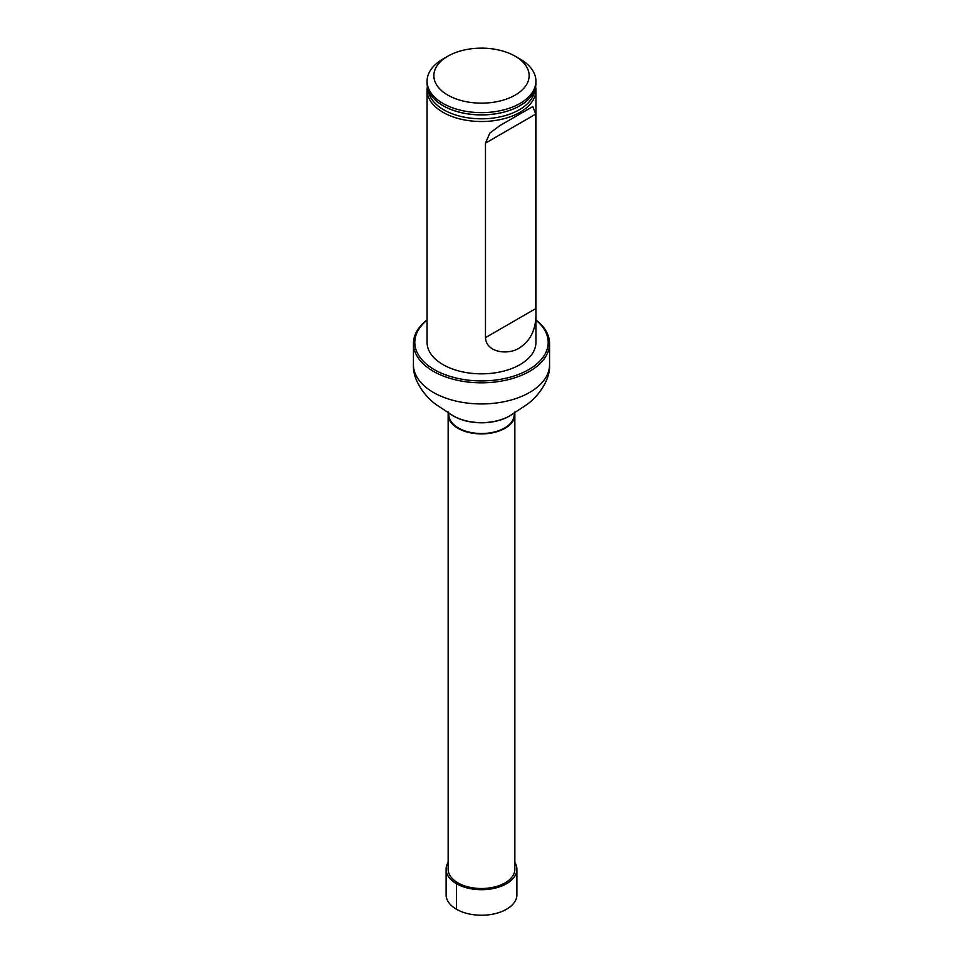<?xml version="1.0" encoding="UTF-8"?>
<svg xmlns="http://www.w3.org/2000/svg" width="963" height="963" viewBox="0 0 963 963"><rect width="100%" height="100%" fill="white"/><g stroke="black" fill="none" stroke-linecap="round" stroke-linejoin="round"><path stroke-width="1.44" d="M448.349 412.573A33.356 19.26 0 0 0 448.144 414.656A33.356 19.26 0 0 0 481.5 433.916A33.356 19.26 0 0 0 514.856 414.656A33.356 19.26 0 0 0 514.651 412.573M448.144 414.656L448.144 869.264A33.356 19.26 0 0 0 481.5 888.512A33.356 19.26 0 0 0 514.856 869.264L514.856 414.656M514.76 411.959L514.17 414.656A32.67 18.863 180 0 1 481.5 433.519A32.67 18.863 180 0 1 448.83 414.656L448.24 411.959M535.621 86.766A54.434 31.43 180 0 1 535.934 90.101L535.934 342.407A54.434 31.43 180 0 1 481.5 373.837A54.434 31.43 180 0 1 427.066 342.407L427.066 90.101A54.434 31.43 180 0 1 427.379 86.766M427.066 320.149A66.7 38.508 0 0 0 437.07 371.128A66.7 38.508 0 0 0 525.93 371.128A66.7 38.508 0 0 0 535.934 320.149M535.934 319.921A68.06 39.302 180 0 1 549.56 343.514A68.06 39.302 180 0 1 481.5 382.817A68.06 39.302 180 0 1 413.44 343.514A68.06 39.302 180 0 1 427.066 319.921M519.996 58.984L515.181 56.203L519.996 58.984A54.434 31.43 180 0 1 535.934 81.205A54.434 31.43 180 0 1 481.5 112.635A54.434 31.43 180 0 1 427.066 81.205A54.434 31.43 180 0 1 443.004 58.984L447.819 56.203A47.632 27.494 180 0 1 515.181 56.203L515.181 56.203A47.632 27.494 180 0 1 515.181 95.096A47.632 27.494 180 0 1 447.819 95.096A47.632 27.494 180 0 1 447.819 56.203M427.066 81.205L427.066 83.432A54.434 31.43 0 0 0 436.877 101.428A54.434 31.43 0 0 0 443.004 105.653A54.434 31.43 0 0 0 526.123 101.428A54.434 31.43 0 0 0 535.934 83.432L535.934 81.205M535.934 90.101A54.434 31.43 180 0 1 481.5 121.519A54.434 31.43 180 0 1 427.066 90.101M485.472 337.628C486.399 353.457 509.499 355.142 519.996 347.571C531.817 339.746 537.077 326.746 535.789 308.581L535.789 114.067L532.78 106.592L499.761 125.659L489.794 133.171L485.472 143.114L485.472 337.628L535.789 308.581M448.144 862.415A35.39 20.44 0 0 0 446.11 869.264L446.11 894.808A35.39 20.44 0 0 0 467.958 913.682A35.39 20.44 0 0 0 506.526 909.253A35.39 20.44 0 0 0 516.89 894.808L516.89 869.264A35.39 20.44 0 0 0 514.856 862.415M446.11 869.264A35.39 20.44 0 0 0 467.958 888.139A35.39 20.44 0 0 0 506.526 883.709A35.39 20.44 0 0 0 516.89 869.264M457.919 882.878L456.474 883.709L456.474 909.253M549.56 343.514L549.56 364.64A68.06 39.302 180 0 1 481.5 403.942A68.06 39.302 180 0 1 413.44 364.64C412.501 381.011 426.308 398.225 437.659 405.628L450.07 413.741A39.772 22.956 180 0 0 512.93 413.741L512.569 414.006A39.327 22.703 180 0 1 450.431 414.006A39.327 22.703 180 0 1 450.251 413.873M534.85 89.655A53.434 30.852 180 0 1 500.579 116.776A53.434 30.852 180 0 1 443.714 109.782A53.434 30.852 180 0 1 428.15 89.655M526.063 101.476A54.289 31.346 180 0 1 526.003 101.524A54.289 31.346 180 0 1 443.112 105.737A54.289 31.346 180 0 1 436.997 101.524A54.289 31.346 180 0 1 436.937 101.476M535.789 114.067L485.472 143.114M413.44 343.514L413.44 364.64M549.56 364.64C550.499 381.011 536.692 398.225 525.341 405.628L512.93 413.741"/></g></svg>
